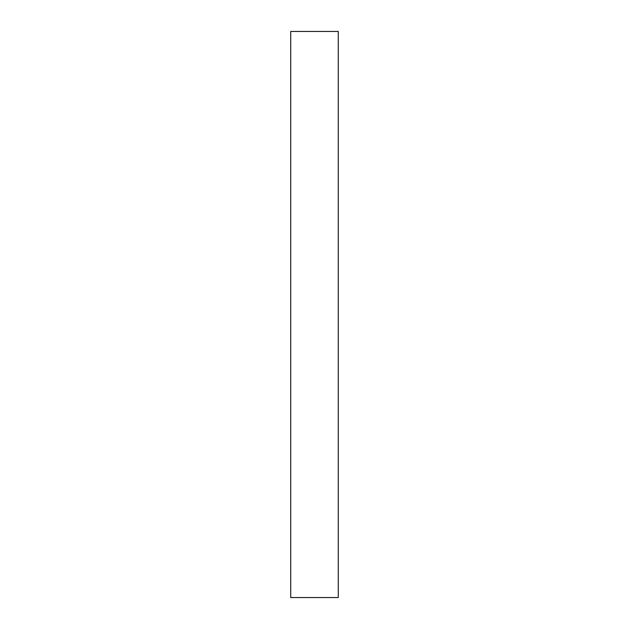 <?xml version="1.0" encoding="UTF-8"?>
<svg xmlns="http://www.w3.org/2000/svg" width="629" height="629" viewBox="0 0 629 629"><rect width="100%" height="100%" fill="white"/><g stroke="black" fill="none" stroke-linecap="round" stroke-linejoin="round"><path stroke-width="0.47" stroke-dasharray="3.15 2.36" d="M290.716 31.45L290.716 597.55L338.284 597.55L338.284 31.45L290.716 31.45L290.716 597.55L338.284 597.55L338.284 31.45L290.716 31.45"/><path stroke-width="0.94" d="M290.716 31.45L290.716 597.55L338.284 597.55L338.284 31.45L290.716 31.45L338.284 31.45L338.284 597.55L290.716 597.55L290.716 31.45"/></g></svg>
